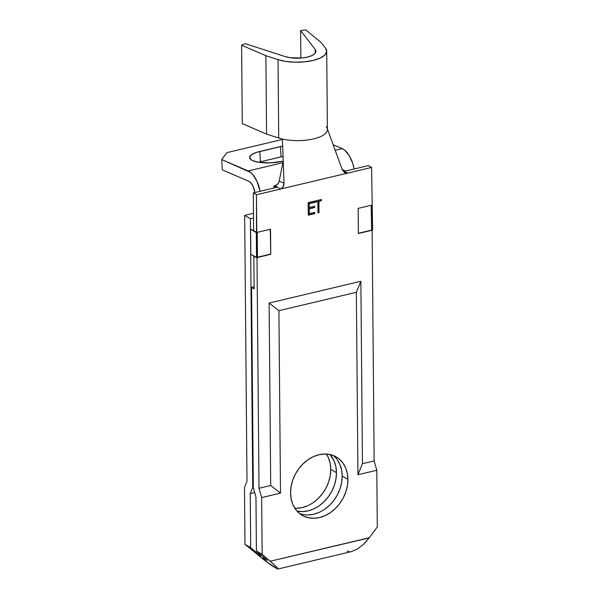 <?xml version="1.0" encoding="UTF-8"?>
<svg xmlns="http://www.w3.org/2000/svg" width="599" height="599" viewBox="0 0 599 599"><rect width="100%" height="100%" fill="white"/><g stroke="black" fill="none" stroke-linecap="round" stroke-linejoin="round"><path stroke-width="0.9" d="M336.473 472.663A33.791 26.708 -59.7 0 1 297.022 511.082L302.473 511.606L308.073 510.88L313.659 508.948L319.027 505.885L323.954 501.805L328.267 496.863L331.794 491.262L334.392 485.197L335.972 478.923L336.473 472.663L335.867 466.666L334.182 461.163L330.019 454.536A33.791 26.708 -59.7 0 1 336.473 472.663L330.745 469.324L336.473 472.663M294.858 508.229A33.791 26.708 120.3 0 0 330.745 469.324L330.251 475.584L328.671 481.866L326.066 487.923L322.547 493.531L318.234 498.465L313.299 502.546M347.914 479.342A33.791 26.708 -59.7 0 1 332.288 511.217A33.791 26.708 -59.7 0 1 302.218 515.335A33.791 26.708 -59.7 0 1 290.575 492.955L291.174 498.952L292.859 504.455L295.554 509.255L299.163 513.171L303.543 516.046L308.522 517.768L313.921 518.277L319.514 517.558L325.107 515.627L330.468 512.557L335.403 508.484L339.708 503.542L343.234 497.934L345.833 491.876L347.413 485.594L347.914 479.342L347.308 473.345L345.623 467.834L342.928 463.034L339.326 459.119L334.946 456.243L329.959 454.521L324.568 454.012L318.968 454.738L313.382 456.663L308.021 459.733L303.087 463.813L298.774 468.747L295.255 474.356L292.649 480.413L291.069 486.695L290.575 492.955A33.791 26.708 -59.7 0 1 306.201 461.073A33.791 26.708 -59.7 0 1 336.271 456.962A33.791 26.708 -59.7 0 1 347.914 479.342L342.194 476.003L347.914 479.342M299.485 513.433A33.791 26.708 120.3 0 0 342.194 476.003L341.692 482.262L340.112 488.537L337.514 494.602L333.987 500.202L329.675 505.144L324.748 509.225M369.209 537.88L270.254 561.233L274.919 565.366L277.562 568.114L277.794 569.05L265.424 561.031L244.984 544.326L265.424 561.031L273.623 566.826L277.794 569.05L352.032 551.439M357.281 549.156L351.448 551.567L357.184 549.208L363.466 544.349L366.513 541.189M260.797 556.186L258.813 554.554L260.213 554.217L258.813 554.554L250.704 547.666L250.232 493.613L252.741 487.279L253.31 487.144L252.741 487.279L250.397 218.732L253.519 217.984L250.397 218.732L252.741 487.279L250.232 493.613L254.71 492.55L250.232 493.613L250.704 547.666L244.984 544.326L244.489 487.579L244.984 544.326L250.704 547.666L260.797 556.186M363.466 544.349L369.336 537.707L377.288 527.008L369.336 537.707L270.254 561.233L262.145 554.345L261.651 497.597L280.504 493.119L278.909 310.686L356.353 292.305L357.947 474.737L376.793 470.26L357.947 474.737L362.455 463.701L374.15 460.923L376.793 470.26L377.288 527.008L376.793 470.26L374.15 460.923L372.136 230.248L372.6 230.136L371.59 167.428L280.257 189.112L282.983 187.075L284.023 183.227L282.436 139.035L284.023 183.227L279.224 181.108L283.23 160.996L279.224 181.108L277.831 183.998L275.338 185.578L278.041 183.743L279.224 181.108L284.023 183.227L283.791 185.256L282.983 187.075L280.257 189.112L275.338 185.578L273.893 185.922L276.468 187.427L253.302 192.923L276.468 187.427L273.893 185.922L275.338 185.578L280.257 189.112L256.447 194.757L253.302 192.923L253.632 230.615L250.599 229.222L256.776 232.449L253.632 230.615L253.302 192.923L256.447 194.757L256.776 232.449L250.599 229.222L250.816 254.35L256.537 257.69L256.32 232.562L250.599 229.222L250.816 254.35L256.993 257.577L259.008 488.26L256.993 257.577L256.537 257.69L256.447 194.757L371.59 167.428L372.6 230.136L372.136 230.248L374.15 460.923L362.455 463.701L360.86 281.268L269.116 303.049L270.711 485.482L259.008 488.26L261.651 497.597L262.145 554.345L256.424 551.005L266.083 559.271L266.967 560.185L266.3 560.162L266.84 560.035L266.3 560.162L262.924 557.826L264.945 559.286M308.275 215.191L314.745 213.656L314.737 212.368L309.294 213.656L309.249 208.826L314.692 207.531L314.677 206.243L309.241 207.539L309.204 203.667L314.647 202.38L314.632 201.092L308.163 202.627L308.275 215.191L314.745 213.656L314.737 212.368L309.294 213.656L309.249 208.826L314.692 207.531L314.677 206.243L309.241 207.539L309.204 203.667L314.647 202.38L314.632 201.092L308.163 202.627L308.275 215.191M270.755 254.313L270.538 229.185L257.233 232.345L257.458 257.473L270.755 254.313L270.254 229.252L270.755 254.313L257.458 257.473L257.233 232.345L270.538 229.185L270.755 254.313M358.157 208.385L358.374 233.513L371.68 230.353L371.462 205.225L358.157 208.385L371.462 205.225L371.68 230.353L371.178 205.292L371.68 230.353L358.374 233.513L358.157 208.385M317.882 201.608L317.979 212.885L319.012 212.645L318.908 201.369L321.408 200.77L321.401 199.482L315.373 200.912L315.381 202.207L317.882 201.608L315.381 201.968L317.882 201.608L317.979 212.885L319.012 212.645L318.908 201.369L321.408 200.77L321.401 199.482L315.373 200.912L315.381 202.207L317.882 201.608M371.59 167.428L368.445 165.586L371.59 167.428M342.703 169.584L345.279 171.089L368.445 165.586L345.279 171.089L342.703 169.584M347.787 173.074L342.77 170.678L347.787 173.074L344.418 172.4L342.164 169.427L327.541 129.332M273.893 185.922L273.908 188.034L273.893 185.922M254.118 286.801L251.565 287.415L253.31 487.616L251.565 287.415L254.141 288.913L253.856 256.125L254.141 288.913L251.565 287.415L254.118 286.801M266.967 560.185L256.424 551.005L255.953 496.953L253.31 487.616L255.953 496.953L256.424 551.005L262.145 554.345L274.919 565.366L277.562 568.114L277.794 569.05M248.173 170.947A21.624 10.58 76.6 0 1 260.108 191.306L256.949 181.25L252.86 174.668L250.539 172.4L221.712 159.559L226.931 152.618L282.451 139.44L226.931 152.618L221.712 159.559L248.173 170.947L282.885 162.711L248.173 170.947M342.216 148.627L335.185 150.297L342.216 148.627L333.156 144.726L342.216 148.627A21.624 10.58 -103.4 0 1 354.144 168.985L352.586 162.95L349.067 155.336L344.582 150.072L342.216 148.627M282.691 146.089L256.469 152.408L251.558 154.707L249.633 157.26L250.996 159.678L252.868 160.719L258.618 162.262L270.486 162.853L282.601 161.258A21.624 6.447 176.7 0 1 260.879 162.569A21.624 6.447 176.7 0 1 249.626 157.589A21.624 6.447 176.7 0 1 259.831 151.465L260.415 161.767L283.065 156.429A21.624 6.447 -3.3 0 0 281.058 156.863L260.415 161.767A21.624 6.447 -3.3 0 0 258.558 162.247L260.415 161.767L259.831 151.465L280.474 146.56L281.058 156.863L280.474 146.56A21.624 6.447 176.7 0 1 282.691 146.089M222.296 169.869L248.757 181.257A10.812 5.294 76.6 0 1 254.904 192.541L253.145 186.401L251.101 183.114L248.757 181.257L222.296 169.869L221.712 159.559L222.296 169.869M253.482 213.296L244.677 215.393L246.998 481.252L244.489 487.579L246.998 481.252L244.677 215.393L250.397 218.732L244.677 215.393L253.482 213.296M307.938 505.608L302.353 507.54L296.752 508.266M326.47 454.049L328.462 457.823L330.146 463.327L330.745 469.324A33.791 26.708 120.3 0 0 326.47 454.049M270.711 485.482L280.504 493.119L261.651 497.597L259.008 488.26L270.711 485.482L269.116 303.049L360.86 281.268L356.353 292.305L278.909 310.686L269.116 303.049L278.909 310.686L280.504 493.119L270.711 485.482M337.207 459.695L339.903 464.495L341.587 470.005L342.194 476.003A33.791 26.708 120.3 0 0 333.276 455.517M319.387 512.287L313.794 514.219L308.2 514.945M356.353 292.305L360.86 281.268L362.455 463.701L357.947 474.737L356.353 292.305M327.391 128.92L342.164 169.427L344.418 172.4L346.05 173.096M326.298 126.733A29.194 10.76 -0.5 0 1 327.204 128.411A29.194 10.76 179.5 0 1 313.651 138.878A29.194 10.76 179.5 0 1 282.436 139.035A29.194 10.76 -0.5 0 0 312.244 139.193A29.194 10.76 -0.5 0 0 327.398 129.609L326.71 51.207A29.194 10.76 179.5 0 1 309.473 61.188A29.194 10.76 179.5 0 1 278.041 59.623L278.722 138.025A29.194 10.76 -0.5 0 0 282.436 139.035A29.194 10.76 -0.5 0 1 278.722 138.025L278.041 59.623L265.896 55.707L266.585 134.109L278.722 138.025L266.585 134.109L265.896 55.707L241.599 45.195L242.288 123.596L266.585 134.109L242.288 123.596L241.599 45.195L245.208 43.682L285.259 56.605L245.208 43.682L241.599 45.195L265.896 55.707L278.041 59.623L285.925 61.427L295 62.199L304.337 61.877L312.97 60.477L320.008 58.155L324.748 55.138L326.68 51.754L325.616 48.332A29.194 10.76 179.5 0 1 326.71 51.207M315.239 53.124L315.209 49.492A18.382 6.776 179.5 0 1 315.898 51.304A18.382 6.776 179.5 0 1 305.041 57.586A18.382 6.776 179.5 0 1 285.259 56.605L290.216 57.736L301.806 58.021L307.242 57.137L311.682 55.677L314.662 53.775L315.883 51.641L315.209 49.492L300.623 30.527L300.863 58.096L300.623 30.527L305.827 29.95L321.191 42.581L325.616 48.332L321.191 42.581L305.827 29.95L300.623 30.527L315.209 49.492L315.239 53.124M344.987 172.729L344.418 172.4M358.374 233.281L371.395 230.188L358.374 233.281M257.45 257.241L270.471 254.148L257.45 257.241M314.355 201.159L314.647 202.38L308.919 203.503L308.957 207.366L308.919 203.503L314.363 202.215L314.355 201.159M314.4 206.311L314.692 207.531L308.964 208.662L309.009 213.491L308.964 208.662L314.408 207.366L314.4 206.311M314.453 212.435L314.745 213.656L308.275 214.959L314.46 213.491L314.453 212.435M321.116 199.549L321.408 200.77L318.623 201.197L319.012 212.645L317.979 212.652L318.72 212.473L318.623 201.197L321.124 200.605L321.116 199.549M266.226 560.117L267.042 560.499M347.128 551.043L349.06 551.672"/></g></svg>
